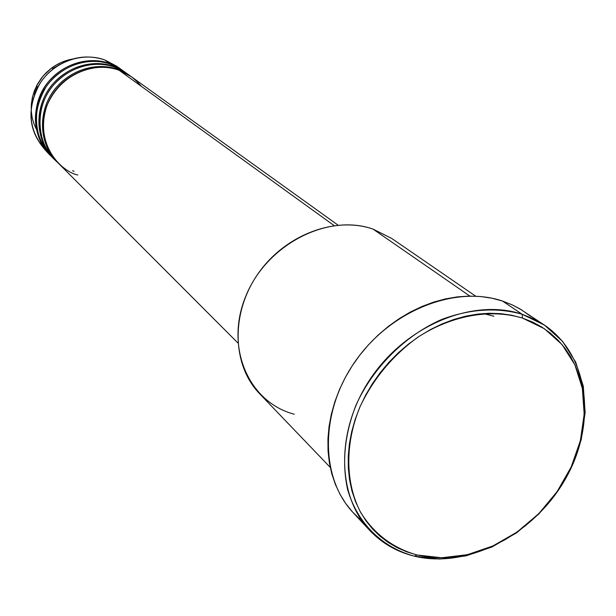 <?xml version="1.0" encoding="UTF-8"?>
<svg xmlns="http://www.w3.org/2000/svg" width="616" height="616" viewBox="0 0 616 616"><rect width="100%" height="100%" fill="white"/><g stroke="black" fill="none" stroke-linecap="round" stroke-linejoin="round"><path stroke-width="0.92" d="M338.03 225.14L131.277 76.661L119.081 70.247C104.628 62.84 63.81 66.667 47.078 105.282C33.533 144.899 61.923 171.872 77.832 175.006M130.222 75.899L127.065 73.627L114.938 67.252L118.033 69.493C95.095 61.084 66.282 71.271 51.952 93.232C37.491 115.107 39.948 144.945 57.103 161.939L57.565 162.401C41.572 149.534 34.781 111.796 56.564 87.095C78.14 63.471 105.282 64.372 118.033 69.493L130.222 75.899L118.033 69.493L114.938 67.252C102.148 62.07 74.575 61.277 53.153 85.478C31.624 110.818 39.609 148.302 55.748 160.537M72.542 170.748L74.036 171.263M126.018 72.881L122.907 70.648L110.849 64.303L113.906 66.513C91.114 58.143 62.501 68.237 48.287 90.036C33.934 111.75 36.39 141.38 53.446 158.281L53.9 158.728C38.007 145.938 31.247 108.462 52.861 83.945C74.274 60.499 101.24 61.415 113.906 66.513L126.018 72.881L113.906 66.513L110.849 64.303C98.152 59.151 70.763 58.343 49.511 82.352C28.136 107.492 36.075 144.729 52.114 156.895M50.289 155.117C34.496 142.396 27.766 105.167 49.218 80.85C70.47 57.581 97.251 58.505 109.841 63.571L122.391 70.278L109.841 63.571L104.843 59.96L119.273 68.16M522.168 314.268L522.483 318.072L544.321 328.682L562.062 344.59L574.913 364.88L582.366 388.465L584.176 414.16L580.364 440.733L571.186 466.943L557.118 491.622L538.808 513.644L517.093 532.039L492.939 545.938L467.421 554.677L441.71 557.773L417.017 554.977L414.514 556.21L439.732 559.058L465.989 555.886L492.03 546.962L516.685 532.771L538.838 514.006L557.519 491.53L571.879 466.358L581.25 439.601L585.138 412.481L583.298 386.24L575.698 362.146L562.585 341.41L544.475 325.14L522.168 314.268L533.664 318.919L544.251 324.986C589.304 355.132 597.135 423.839 565.365 479.079C533.995 534.526 468.014 569.145 414.514 556.21C396.897 551.898 381.966 543.281 369.708 530.376C335.866 494.779 335.859 427.735 372.264 376.083C408.385 324.27 474.135 298.036 522.168 314.268L502.525 301.047L522.168 314.268C496.889 307.161 470.07 308.885 441.718 319.442C405.058 335.535 373.127 367.382 356.025 405.058C344.606 434.303 341.78 462.362 347.54 489.235C357.234 523.215 382.228 547.578 414.514 556.21L417.017 554.977L427.62 556.933L438.546 557.75L449.695 557.434L460.968 555.994L472.256 553.461L483.468 549.857L494.502 545.214L505.259 539.593L515.646 533.048L525.579 525.625L534.973 517.402L543.743 508.446L551.813 498.837L559.12 488.657L565.596 478.001L571.186 466.943L575.837 455.601L579.502 444.051L582.151 432.409L583.745 420.774L584.268 409.24L583.706 397.921L582.066 386.917L579.333 376.338L575.544 366.274L570.709 356.826L564.864 348.094L558.058 340.163L550.35 333.125L541.795 327.05L532.478 322.014L522.483 318.072L511.896 315.269L500.816 313.66L489.358 313.267L477.639 314.098L465.765 316.162L453.877 319.442L442.08 323.916L430.515 329.537L419.296 336.267L408.547 344.021L398.383 352.722L388.919 362.285L380.249 372.611L372.472 383.583L365.665 395.087L359.906 406.999L355.24 419.188L351.728 431.523L349.387 443.882L348.248 456.125L348.302 468.129L349.541 479.772L351.952 490.937L355.486 501.516L360.114 511.411L365.758 520.52L372.372 528.774L379.872 536.089L388.18 542.419L397.197 547.693L406.845 551.89L417.017 554.977C392.977 548.094 374.259 534.026 360.853 512.758C345.283 483.414 344.637 444.244 359.906 406.999C373.204 378.886 392.477 355.655 417.725 337.306C451.628 315.307 490.482 308.454 522.483 318.072L522.168 314.268M493.893 316.224L483.321 313.544M141.395 86.371C133.995 77.855 126.549 72.48 119.081 70.247L334.095 225.579L119.081 70.247C96.104 61.823 67.236 72.034 52.876 94.032C38.392 115.954 40.841 145.838 58.019 162.863L237.907 342.958M475.691 296.18L391.668 238.415L373.05 229.106L469.854 296.08L373.05 229.106C334.85 215.823 284.315 235.158 257.55 274.466C230.553 313.644 232.14 365.457 259.652 393.747L330.222 467.359M544.251 324.986L519.95 308.916L512.289 304.912L502.525 301.047C455.178 284.954 390.629 310.495 355.309 361.245C319.704 411.827 319.92 477.693 353.33 512.843L369.708 530.376M47.694 152.383C29.699 134.365 26.234 112.905 37.306 88.003C41.434 80.196 47.016 73.62 54.062 68.291C70.216 56.918 87.141 54.146 104.843 59.96L109.841 63.571C87.195 55.248 58.774 65.258 44.668 86.894C30.8 111.866 32.525 134.457 49.842 154.67L45.415 150.235C28.221 130.176 26.496 107.777 40.233 83.029C54.2 61.592 82.367 51.69 104.843 59.96L116.786 66.251L121.876 69.908M110.849 64.303C88.165 55.971 59.698 65.997 45.569 87.672C31.67 112.689 33.395 135.32 50.735 155.571L53.446 158.281M36.159 128.875L33.834 123.523L32.155 117.571L31.27 111.142L31.316 104.374L32.363 97.467L34.427 90.66L37.461 84.169L41.357 78.209L45.938 72.95L51.013 68.507L56.387 64.919L61.869 62.185L72.534 59.051C64.842 60.407 57.788 63.463 51.359 68.245L43.143 75.984L36.821 85.347L32.648 96.273L31.17 107.723M59.991 64.38L53.33 68.276M37.176 87.287L34.404 94.494L37.176 87.287M36.252 125.61L36.436 126.011M360.083 519.334L352.506 511.95L345.822 503.642L340.101 494.463L335.412 484.515L331.808 473.873L329.344 462.655L328.043 450.958L327.935 438.908L329.036 426.618L331.331 414.229L334.811 401.855L339.447 389.635L345.183 377.7L351.982 366.181L359.752 355.201L368.422 344.868L377.901 335.304L388.08 326.611L398.852 318.872L410.102 312.166L421.714 306.575L433.548 302.133L445.491 298.891L457.418 296.874L469.2 296.088L480.719 296.535L491.868 298.198L502.525 301.047L512.597 305.051L521.983 310.148L530.607 316.285M128.621 74.79L114.938 67.252C92.107 58.874 63.44 68.992 49.195 90.829C34.819 112.582 37.276 142.265 54.354 159.19L57.103 161.939M294.209 414.206C248.464 402.263 224.424 346.877 245.984 295.726C266.859 244.36 327.897 213.036 373.05 229.106M37.306 88.003L36.821 85.347M54.062 68.291L51.359 68.245"/></g></svg>

